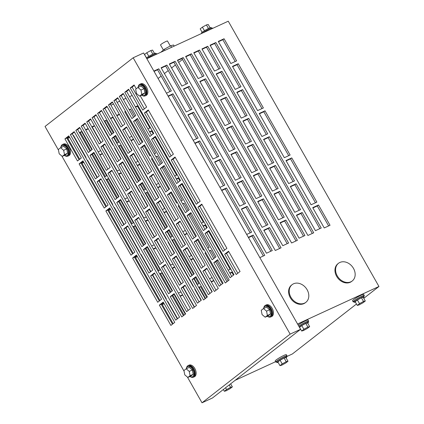 <?xml version="1.0" encoding="UTF-8"?>
<svg xmlns="http://www.w3.org/2000/svg" width="424" height="424" viewBox="0 0 424 424"><rect width="100%" height="100%" fill="white"/><g stroke="black" fill="none" stroke-linecap="round" stroke-linejoin="round"><path stroke-width="0.64" d="M64.708 155.597A6.397 3.853 -114.7 0 0 67.898 156.117A6.397 3.853 -114.7 0 0 68.317 147.897A6.397 3.853 -114.7 0 0 62.545 144.494A6.397 3.853 -114.7 0 0 60.865 147.255M67.898 156.117L68.826 155.688A6.397 3.853 -114.7 0 0 69.245 147.467A6.397 3.853 -114.7 0 0 63.473 144.07L62.545 144.494M64.353 155.417A5.597 3.371 -114.7 0 0 66.875 155.703A5.597 3.371 -114.7 0 0 67.241 148.511A5.597 3.371 -114.7 0 0 62.196 145.538A5.597 3.371 -114.7 0 0 60.77 147.642M66.875 155.703L67.564 155.391A5.597 3.371 -114.7 0 0 67.93 148.199A5.597 3.371 -114.7 0 0 62.879 145.22L62.196 145.538M67.612 153.207L66.769 148.882L63.69 146.296L60.584 147.727L58.353 149.465L59.201 153.79L62.275 156.377L65.381 154.946L67.612 153.207L64.506 154.638L63.664 150.313L66.769 148.882M63.664 150.313L60.584 147.727M62.275 156.377L64.506 154.638M190.291 376.671A6.397 3.853 -114.7 0 0 193.482 377.185A6.397 3.853 -114.7 0 0 193.901 368.965A6.397 3.853 -114.7 0 0 188.134 365.567A6.397 3.853 -114.7 0 0 186.449 368.329M193.482 377.185L194.409 376.761A6.397 3.853 -114.7 0 0 194.828 368.541A6.397 3.853 -114.7 0 0 189.062 365.138L188.134 365.567M189.941 376.491A5.597 3.371 -114.7 0 0 192.464 376.777A5.597 3.371 -114.7 0 0 192.83 369.585A5.597 3.371 -114.7 0 0 187.779 366.606A5.597 3.371 -114.7 0 0 186.359 368.71M192.464 376.777L193.148 376.459A5.597 3.371 -114.7 0 0 193.514 369.267A5.597 3.371 -114.7 0 0 188.468 366.294L187.779 366.606M193.201 374.275L192.353 369.951L189.274 367.37L186.168 368.801L183.937 370.539L184.785 374.864L187.864 377.445L190.97 376.014L193.201 374.275L190.095 375.706L189.247 371.382L192.353 369.951M189.247 371.382L186.168 368.801M187.864 377.445L190.095 375.706M138.076 87.392A5.597 3.371 65.3 0 1 139.501 85.288A5.597 3.371 65.3 0 1 144.547 88.266A5.597 3.371 65.3 0 1 144.181 95.458A5.597 3.371 65.3 0 1 141.658 95.172M139.501 85.288L140.185 84.975A5.597 3.371 65.3 0 1 145.231 87.948A5.597 3.371 65.3 0 1 144.87 95.14L144.181 95.458M140.996 86.051L144.07 88.632L144.918 92.957L142.687 94.695L139.581 96.126L136.502 93.545L135.654 89.22L137.89 87.482L140.996 86.051M137.89 87.482L140.964 90.063L144.07 88.632M140.964 90.063L141.812 94.388L144.918 92.957M141.812 94.388L139.581 96.126M138.171 87.01A6.397 3.853 65.3 0 1 139.851 84.249A6.397 3.853 65.3 0 1 145.618 87.646A6.397 3.853 65.3 0 1 145.204 95.866A6.397 3.853 65.3 0 1 142.013 95.352M139.851 84.249L140.779 83.82A6.397 3.853 65.3 0 1 146.545 87.222A6.397 3.853 65.3 0 1 146.132 95.442L145.204 95.866M263.659 308.465A5.597 3.371 65.3 0 1 265.085 306.361A5.597 3.371 65.3 0 1 270.13 309.334A5.597 3.371 65.3 0 1 269.77 316.527A5.597 3.371 65.3 0 1 267.242 316.24M265.085 306.361L265.769 306.043A5.597 3.371 65.3 0 1 270.819 309.022A5.597 3.371 65.3 0 1 270.454 316.214L269.77 316.527M266.579 307.119L269.659 309.706L270.501 314.03L268.27 315.769L265.164 317.2L262.09 314.613L261.242 310.289L263.474 308.55L266.579 307.119M263.474 308.55L266.553 311.137L269.659 309.706M266.553 311.137L267.396 315.461L270.501 314.03M267.396 315.461L265.164 317.2M263.755 308.078A6.397 3.853 65.3 0 1 265.435 305.317A6.397 3.853 65.3 0 1 271.206 308.72A6.397 3.853 65.3 0 1 270.788 316.94A6.397 3.853 65.3 0 1 267.597 316.421M265.435 305.317L266.362 304.893A6.397 3.853 65.3 0 1 272.134 308.29A6.397 3.853 65.3 0 1 271.715 316.511L270.788 316.94M211.459 28.116L211.168 27.602A5.597 0.625 150.4 0 0 209.006 28.254A5.597 0.625 150.4 0 0 203.864 31.106A5.597 0.625 150.4 0 0 201.432 33.13L201.623 33.47M210.103 27.793L208.211 24.46L206.43 24.926L202.412 27.125L200.181 28.869L202.142 32.314M206.43 24.926L208.465 28.514M202.412 27.125L204.458 30.729M212.557 28.429L212.323 28.026A6.397 0.716 150.4 0 0 209.859 28.774A6.397 0.716 150.4 0 0 202.407 33.104M155.825 53.742L155.534 53.228A5.597 0.625 150.4 0 0 153.371 53.88A5.597 0.625 150.4 0 0 146.444 57.987M154.469 53.419L152.576 50.085L150.796 50.546L146.778 52.751L144.547 54.495L146.508 57.94M150.796 50.546L152.831 54.14M146.778 52.751L148.824 56.355M156.922 54.055L156.689 53.647A6.397 0.716 150.4 0 0 154.225 54.399A6.397 0.716 150.4 0 0 146.842 58.682M278.08 362.319A5.597 0.625 -29.6 0 1 277.015 362.509A5.597 0.625 -29.6 0 1 279.448 360.485A5.597 0.625 -29.6 0 1 284.589 357.633A5.597 0.625 -29.6 0 1 286.751 356.981A5.597 0.625 -29.6 0 1 286.041 357.798M277.015 362.509L276.554 361.693A5.597 0.625 -29.6 0 1 278.981 359.663A5.597 0.625 -29.6 0 1 284.122 356.817A5.597 0.625 -29.6 0 1 286.285 356.16L286.751 356.981M280.1 360.209L284.117 358.004L285.898 357.538L288.002 361.243L285.771 362.981L281.753 365.186L279.973 365.652L277.868 361.948L280.1 360.209L282.204 363.914L286.216 361.709L284.117 358.004M286.216 361.709L288.002 361.243M279.973 365.652L282.204 363.914M226.57 389.539L230.587 387.335L232.368 386.868L230.137 388.607L226.119 390.811L224.338 391.278L226.57 389.539L225.568 387.774M230.587 387.335L229.22 384.928M232.368 386.868L230.635 383.826M224.338 391.278L223.337 389.513M307.713 323.173A5.597 0.625 150.4 0 0 308.418 322.357A5.597 0.625 150.4 0 0 306.261 323.014A5.597 0.625 150.4 0 0 299.333 327.121M308.418 322.357L307.957 321.54A5.597 0.625 150.4 0 0 305.794 322.198A5.597 0.625 150.4 0 0 298.867 326.3M301.771 325.59L299.54 327.328L301.644 331.027L303.425 330.566L307.437 328.361L309.668 326.623L307.564 322.918L305.784 323.385L301.771 325.59L303.876 329.289L301.644 331.027M309.668 326.623L307.888 327.084L305.784 323.385M307.888 327.084L303.876 329.289M363.347 297.547A5.597 0.625 150.4 0 0 364.052 296.731A5.597 0.625 150.4 0 0 361.895 297.388A5.597 0.625 150.4 0 0 356.754 300.234A5.597 0.625 150.4 0 0 354.321 302.259A5.597 0.625 150.4 0 0 355.386 302.074M364.052 296.731L363.591 295.915A5.597 0.625 150.4 0 0 361.428 296.572A5.597 0.625 150.4 0 0 356.287 299.418A5.597 0.625 150.4 0 0 353.855 301.443L354.321 302.259M357.406 299.964L355.174 301.703L357.278 305.402L359.059 304.941L363.071 302.736L365.303 300.998L363.198 297.293L361.418 297.759L357.406 299.964L359.51 303.664L357.278 305.402M365.303 300.998L363.522 301.459L361.418 297.759M363.522 301.459L359.51 303.664M308.126 321.843A6.397 0.716 150.4 0 0 308.651 321.143A6.397 0.716 150.4 0 0 306.181 321.896A6.397 0.716 150.4 0 0 298.798 326.178M308.651 321.143L308.02 320.041A6.397 0.716 150.4 0 0 305.55 320.788A6.397 0.716 150.4 0 0 298.173 325.07M363.76 296.217A6.397 0.716 150.4 0 0 364.285 295.517A6.397 0.716 150.4 0 0 361.815 296.27A6.397 0.716 150.4 0 0 355.937 299.524A6.397 0.716 150.4 0 0 353.16 301.84A6.397 0.716 150.4 0 0 354.029 301.745M364.285 295.517L363.654 294.415A6.397 0.716 150.4 0 0 361.184 295.162A6.397 0.716 150.4 0 0 355.312 298.416A6.397 0.716 150.4 0 0 352.535 300.733L353.16 301.84M276.724 361.99A6.397 0.716 -29.6 0 1 275.86 362.085A6.397 0.716 -29.6 0 1 278.637 359.769A6.397 0.716 -29.6 0 1 284.509 356.515A6.397 0.716 -29.6 0 1 286.979 355.768A6.397 0.716 -29.6 0 1 286.454 356.462M275.86 362.085L275.229 360.983A6.397 0.716 -29.6 0 1 278.006 358.667A6.397 0.716 -29.6 0 1 283.884 355.413A6.397 0.716 -29.6 0 1 286.354 354.66L286.979 355.768M293.514 283.804A11.194 8.846 -127.9 0 1 306.589 288.871A11.194 8.846 -127.9 0 1 305.889 302.307A11.194 8.846 -127.9 0 1 304.506 303.149A11.194 8.846 -127.9 0 1 291.431 298.083A11.194 8.846 -127.9 0 1 292.131 284.647A11.194 8.846 -127.9 0 1 293.514 283.804M305.889 302.307L305.275 302.789A11.194 8.846 -127.9 0 1 303.886 303.632A11.194 8.846 -127.9 0 1 290.816 298.565A11.194 8.846 -127.9 0 1 291.511 285.129L292.131 284.647M339.878 262.451A11.194 8.846 -127.9 0 1 352.948 267.518A11.194 8.846 -127.9 0 1 352.254 280.953A11.194 8.846 -127.9 0 1 350.865 281.796A11.194 8.846 -127.9 0 1 337.796 276.729A11.194 8.846 -127.9 0 1 338.49 263.293A11.194 8.846 -127.9 0 1 339.878 262.451M352.254 280.953L351.634 281.435A11.194 8.846 -127.9 0 1 350.245 282.278A11.194 8.846 -127.9 0 1 337.175 277.211A11.194 8.846 -127.9 0 1 337.875 263.776L338.49 263.293M163.373 49.979L160.526 44.965A3.996 0.445 -29.6 0 1 162.265 43.518A3.996 0.445 -29.6 0 1 165.932 41.488A3.996 0.445 -29.6 0 1 167.48 41.017L170.289 45.967M164.92 50.371L164.289 49.264L160.839 52.253M164.289 49.264L170.713 45.734L171.598 47.297M170.713 45.734L173.564 44.992L174.195 46.099M291.601 242.978L297.394 240.307L285.871 220.024L280.079 222.695L291.601 242.978M284.239 217.152L259.122 172.939L253.329 175.605L278.446 219.823L284.239 217.152M230.741 122.976L205.624 78.763L199.826 81.429L224.943 125.647L230.741 122.976M257.49 170.066L232.373 125.849L226.575 128.52L251.692 172.732L257.49 170.066M273.809 162.546L248.692 118.333L242.899 121.004L268.016 165.217L273.809 162.546M300.558 209.636L275.441 165.424L269.648 168.089L294.765 212.307L300.558 209.636M307.919 235.463L313.712 232.792L302.19 212.509L296.397 215.18L307.919 235.463M247.06 115.46L221.943 71.248L216.145 73.914L241.261 118.126L247.06 115.46M214.422 130.491L189.305 86.279L183.507 88.95L208.624 133.162L214.422 130.491M241.171 177.582L216.054 133.369L210.256 136.035L235.373 180.248L241.171 177.582M267.92 224.667L242.804 180.454L237.005 183.126L262.122 227.338L267.92 224.667M275.282 250.494L281.075 247.828L269.553 227.545L263.76 230.211L275.282 250.494M186.226 111.963L192.024 109.291L166.908 65.079L161.109 67.745L186.226 111.963M259.843 257.607L264.756 255.343L253.234 235.06L248.321 237.323M297.553 323.984L378.961 286.486L363.781 298.316M146.847 58.698L228.255 21.2L378.961 286.486M153.88 71.078L158.793 68.815L171.349 90.922L166.441 93.185M168.074 96.057L172.987 93.794L198.103 138.012L193.19 140.27M194.823 143.148L199.736 140.885L224.853 185.097L219.939 187.36M221.572 190.233L226.485 187.97L251.602 232.188L246.689 234.446M324.238 227.948L330.031 225.277L318.509 204.993L312.716 207.665L324.238 227.948M316.876 202.121L291.76 157.903L285.967 160.574L311.084 204.787L316.876 202.121M290.127 155.03L265.011 110.818L259.218 113.484L284.334 157.702L290.127 155.03M263.378 107.945L238.262 63.727L232.469 66.398L257.585 110.611L263.378 107.945M263.569 139.374L288.686 183.587L294.479 180.916L269.362 136.703L263.569 139.374M236.82 92.284L261.937 136.496L267.729 133.83L242.613 89.618L236.82 92.284M210.071 45.198L235.188 89.411L240.98 86.74L215.864 42.527L210.071 45.198M230.831 63.526L236.629 60.855L224.068 38.748L218.275 41.42L230.831 63.526M241.362 209.011L266.479 253.223L272.272 250.558L247.155 206.34L241.362 209.011M214.613 161.92L239.73 206.138L245.523 203.467L220.406 159.254L214.613 161.92M187.858 114.835L212.975 159.048L218.773 156.382L193.657 112.164L187.858 114.835M204.183 107.32L229.299 151.532L235.092 148.861L209.975 104.648L204.183 107.32M230.932 154.405L256.048 198.623L261.841 195.952L236.725 151.739L230.932 154.405M257.681 201.495L282.797 245.708L288.59 243.037L263.474 198.824L257.681 201.495M181.875 86.072L187.673 83.406L175.112 61.3L169.319 63.966L181.875 86.072M220.501 99.799L245.618 144.017L251.411 141.346L226.294 97.133L220.501 99.799M193.752 52.714L218.869 96.926L224.662 94.261L199.545 50.043L193.752 52.714M214.512 71.041L220.31 68.37L207.749 46.264L201.957 48.935L214.512 71.041M290.318 186.459L315.435 230.677L321.233 228.006L296.111 183.793L290.318 186.459M198.194 78.557L203.992 75.891L191.431 53.779L185.638 56.45L198.194 78.557M177.428 60.229L202.545 104.442L208.343 101.776L183.226 57.563L177.428 60.229M273.999 193.98L299.116 238.193L304.909 235.521L279.792 191.309L273.999 193.98M247.25 146.889L272.367 191.102L278.16 188.436L253.043 144.218L247.25 146.889M303.499 236.173L278.557 192.273L274.174 194.287M280.253 223.008L284.637 220.989L295.979 240.959M253.504 175.918L257.887 173.904L282.824 217.804M185.813 56.763L190.196 54.744L202.577 76.537M200.006 81.742L204.384 79.728L229.326 123.628M226.755 128.832L231.133 126.813L256.075 170.718M243.074 121.317L247.457 119.298L272.394 163.198M269.823 168.402L274.206 166.383L299.143 210.288M296.572 215.493L300.955 213.473L312.297 233.444M202.131 49.248L206.514 47.228L218.895 69.022M249.996 141.998L225.059 98.098L220.676 100.112M287.175 243.689L262.239 199.789L257.856 201.808M233.677 149.513L208.741 105.613L204.357 107.632M190.609 109.943L165.667 66.043L161.29 68.057M244.107 204.119L219.171 160.219L214.788 162.233M218.45 41.727L222.833 39.713L235.214 61.507M266.314 134.482L241.378 90.577L236.995 92.596M154.06 71.391L157.558 69.78L169.939 91.573M293.069 181.567L268.127 137.668L263.744 139.687M239.565 87.392L214.629 43.492L210.246 45.511M232.644 66.711L237.027 64.692L261.963 108.592M259.393 113.796L263.776 111.782L288.712 155.682M286.142 160.887L290.525 158.868L315.461 202.773M312.891 207.972L317.274 205.958L328.621 225.928M168.249 96.37L171.747 94.759L196.688 138.659M194.998 143.46L198.496 141.849L223.437 185.749M221.752 190.546L225.245 188.934L250.187 232.84M248.501 237.636L251.994 236.025L263.341 255.995M270.857 251.209L245.92 207.304L241.537 209.323M217.358 157.034L192.417 113.129L188.039 115.148M260.426 196.603L235.49 152.698L231.107 154.718M263.935 230.524L268.318 228.504L279.66 248.48M237.186 183.438L241.563 181.419L266.505 225.319M210.437 136.348L214.814 134.328L239.756 178.234M183.687 89.263L188.065 87.243L213.007 131.143M169.494 64.278L173.877 62.264L186.258 84.058M223.247 94.907L198.31 51.007L193.927 53.026M216.325 74.227L220.703 72.207L245.644 116.112M319.818 228.658L294.876 184.758L290.493 186.772M206.928 102.428L181.986 58.523L177.608 60.542M276.745 189.088L251.808 145.183L247.425 147.202M217.644 259.695L229.167 279.978L225.303 282.988L213.781 262.705L217.644 259.695M206.764 268.18L218.286 288.463L214.422 291.474L202.895 271.19L206.764 268.18M195.877 276.66L207.4 296.943L203.536 299.959L192.014 279.676L195.877 276.66M184.991 285.145L196.513 305.428L192.65 308.439L181.127 288.156L184.991 285.145M174.11 293.625L185.633 313.908L181.769 316.924L170.241 296.641L174.11 293.625M163.224 302.111L174.746 322.394L170.883 325.404L159.36 305.121L163.224 302.111M240.053 271.498L236.189 274.508L224.667 254.225L228.531 251.215L240.053 271.498M70.331 134.657L95.448 178.875L99.311 175.859L74.195 131.647L70.331 134.657L72.186 133.804L74.428 132.055M75.806 130.396L88.362 152.502L92.225 149.487L79.67 127.38L75.806 130.396L77.656 129.537L79.903 127.794M81.217 126.177L106.334 170.39L110.198 167.379L85.081 123.167L81.217 126.177L83.067 125.324L85.314 123.575M86.687 121.911L99.248 144.017L103.112 141.007L90.55 118.9L86.687 121.911L88.542 121.057L90.784 119.308M92.098 117.692L117.215 161.91L121.084 158.894L95.962 114.681L92.098 117.692L93.953 116.838L96.195 115.09M97.573 113.431L110.129 135.537L113.998 132.521L101.437 110.415L97.573 113.431L99.428 112.572L101.67 110.828M102.984 109.212L128.101 153.424L131.965 150.414L106.848 106.196L102.984 109.212L104.839 108.359L107.081 106.61M108.459 104.945L121.015 127.052L124.879 124.041L112.323 101.935L108.459 104.945L110.309 104.092L112.556 102.343M113.871 100.727L138.987 144.944L142.851 141.929L117.734 97.716L113.871 100.727L115.72 99.873L117.967 98.124M119.34 96.46L131.901 118.572L135.765 115.556L123.204 93.45L119.34 96.46L121.195 95.607L123.437 93.858M124.751 92.247L149.868 136.459L153.737 133.449L128.615 89.231L124.751 92.247L126.606 91.393L128.848 89.644M136.247 88.759L134.09 84.97L130.226 87.98L142.782 110.086L146.651 107.076L140.254 95.819M68.783 135.866L64.92 138.876L77.475 160.982L81.344 157.972L68.783 135.866M100.944 178.737L97.08 181.748L122.197 225.96L126.061 222.95L100.944 178.737M82.977 160.844L79.108 163.86L104.23 208.073L108.094 205.062L82.977 160.844M111.83 170.252L107.966 173.262L133.083 217.48L136.947 214.464L111.83 170.252M93.858 152.364L89.994 155.375L115.111 199.587L118.974 196.577L93.858 152.364M144.483 144.801L140.62 147.817L165.736 192.03L169.6 189.019L144.483 144.801M126.511 126.914L122.647 129.924L147.764 174.142L151.628 171.126L126.511 126.914M155.369 136.321L151.501 139.332L176.617 183.55L180.486 180.534L155.369 136.321M137.397 118.428L133.534 121.444L158.65 165.657L162.514 162.646L137.397 118.428M122.716 161.772L118.847 164.782L143.964 208.995L147.833 205.984L122.716 161.772M104.744 143.879L100.88 146.895L125.997 191.107L129.861 188.092L104.744 143.879M133.597 153.287L129.733 156.297L154.85 200.515L158.714 197.499L133.597 153.287M115.63 135.399L111.761 138.41L136.883 182.622L140.747 179.612L115.63 135.399M182.119 183.407L178.25 186.422L203.366 230.635L207.235 227.624L182.119 183.407M208.868 230.497L205.004 233.507L230.121 277.725L233.984 274.71L208.868 230.497M201.782 204.124L197.918 207.135L223.035 251.353L226.898 248.337L201.782 204.124M175.032 157.034L171.169 160.049L196.286 204.262L200.149 201.252L175.032 157.034M148.283 109.948L144.414 112.959L169.531 157.177L173.4 154.161L148.283 109.948M169.128 229.575L165.265 232.585L190.381 276.798L194.245 273.787L169.128 229.575M176.214 255.948L172.351 258.958L197.467 303.171L201.331 300.16L176.214 255.948M187.095 247.462L183.232 250.473L208.348 294.691L212.217 291.675L187.095 247.462M142.379 182.484L138.516 185.495L163.632 229.713L167.496 226.697L142.379 182.484M160.346 200.377L156.483 203.388L181.599 247.6L185.463 244.59L160.346 200.377M180.014 221.089L176.146 224.1L201.262 268.318L205.131 265.302L180.014 221.089M153.265 174.004L149.396 177.015L174.513 221.227L178.382 218.217L153.265 174.004M171.232 191.892L167.369 194.902L192.485 239.12L196.349 236.104L171.232 191.892M164.146 165.519L160.283 168.529L185.399 212.747L189.263 209.732L164.146 165.519M190.895 212.609L187.032 215.62L212.148 259.833L216.012 256.822L190.895 212.609M197.982 238.982L194.118 241.993L219.234 286.205L223.098 283.195L197.982 238.982M165.328 264.428L161.464 267.443L186.581 311.656L190.445 308.64L165.328 264.428M120.612 199.45L116.743 202.465L141.86 246.678L145.729 243.662L120.612 199.45M138.579 217.342L134.715 220.353L159.832 264.565L163.696 261.555L138.579 217.342M158.242 238.055L154.378 241.071L179.495 285.283L183.359 282.267L158.242 238.055M149.465 208.857L145.596 211.868L170.718 256.085L174.582 253.07L149.465 208.857M131.493 190.97L127.629 193.98L152.746 238.193L156.61 235.182L131.493 190.97M147.361 246.54L143.492 249.551L168.609 293.763L172.478 290.753L147.361 246.54M136.475 255.02L132.611 258.036L157.728 302.248L161.592 299.238L136.475 255.02M109.726 207.935L105.862 210.945L130.979 255.158L134.843 252.148L109.726 207.935M187.397 377.058L202.02 402.8L290.149 334.117L133.168 57.781L45.039 126.463L58.48 150.117M61.814 155.984L184.064 371.191M154.447 272.913L150.578 275.923L175.695 320.136L179.564 317.126L154.447 272.913M127.693 225.822L123.829 228.838L148.946 273.051L152.81 270.035L127.693 225.822M226.925 281.727L215.636 261.852L217.878 260.103M216.039 290.212L204.75 270.337L206.997 268.588M205.158 298.692L193.869 278.817L196.111 277.068M194.272 307.177L182.983 287.302L185.224 285.553M183.391 315.657L172.096 295.782L174.344 294.039M172.504 324.143L161.215 304.268L163.457 302.519M237.811 273.241L226.522 253.372L228.764 251.623M97.07 177.608L72.186 133.804M89.983 151.236L77.656 129.537M107.956 169.128L83.067 125.324M100.87 142.756L88.542 121.057M118.837 160.643L93.953 116.838M111.751 134.27L99.428 112.572M129.723 152.163L104.839 108.359M122.637 125.79L110.309 104.092M140.609 143.678L115.72 99.873M133.523 117.305L121.195 95.607M151.49 135.198L126.606 91.393M144.404 108.825L132.081 87.127L134.323 85.378M123.819 224.699L98.935 180.894L101.177 179.145M105.852 206.806L80.963 163.002L83.21 161.258M134.705 216.214L109.821 172.409L112.063 170.66M116.733 198.326L91.849 154.522L94.091 152.773M150.568 271.784L125.684 227.98L127.926 226.231M132.601 253.897L107.712 210.092L109.959 208.343M159.35 300.982L134.466 257.183L136.708 255.434M177.317 318.875L152.433 275.07L154.675 273.321M170.231 292.502L145.347 248.697L147.594 246.948M154.368 236.931L129.484 193.127L131.726 191.378M172.335 254.819L147.451 211.014L149.698 209.265M181.117 284.016L156.233 240.212L158.475 238.468M161.454 263.304L136.57 219.5L138.812 217.751M143.482 245.411L118.598 201.607L120.84 199.863M188.203 310.389L163.32 266.585L165.561 264.836M220.856 284.944L195.973 241.139L198.215 239.39M213.77 258.571L188.887 214.767L191.129 213.018M187.021 211.481L162.138 167.676L164.38 165.927M194.107 237.853L169.224 194.049L171.466 192.3M176.135 219.966L151.251 176.161L153.493 174.412M202.884 267.051L178.001 223.247L180.248 221.498M183.221 246.339L158.338 202.534L160.579 200.785M165.254 228.446L140.365 184.641L142.612 182.892M209.97 293.424L185.087 249.619L187.328 247.87M199.089 301.909L174.2 258.105L176.448 256.356M192.003 275.536L167.12 231.732L169.362 229.983M171.153 155.91L146.269 112.106L148.517 110.357M197.907 203.001L173.018 159.196L175.266 157.447M224.656 250.086L199.773 206.281L202.015 204.532M231.743 276.459L206.854 232.654L209.101 230.905M204.988 229.373L180.105 185.569L182.352 183.82M138.505 181.361L113.616 137.556L115.863 135.807M156.472 199.248L131.588 155.444L133.83 153.695M127.619 189.841L102.735 146.036L104.977 144.287M145.586 207.733L120.702 163.929L122.949 162.18M160.272 164.395L135.388 120.591L137.63 118.842M178.239 182.283L153.356 138.478L155.597 136.729M149.386 172.875L124.502 129.071L126.744 127.322M167.358 190.768L142.475 146.964L144.717 145.215M79.097 159.721L66.775 138.023L69.017 136.274M164.152 212.763L166.462 211.698L185.246 244.759M187.111 248.045L191.404 255.598M190.901 259.854L193.212 258.783L211.995 291.85M92.262 127.057L94.579 125.992M117.231 143.052L113.961 137.291M112.095 134.005L104.85 121.259L104.463 121.439M100.472 123.278L100.769 123.14M205.152 253.287L205.91 252.937M116.907 115.704L119.473 114.522M110.648 118.588L112.964 117.522L131.747 150.584M133.613 153.87L137.906 161.422M137.397 165.678L139.713 164.607L158.497 197.674M160.362 200.955L164.655 208.513M85.759 130.051L88.325 128.87M172.515 268.318L174.831 267.252M145.766 221.233L148.082 220.167M119.012 174.142L121.333 173.077M106.318 179.993L107.076 179.643L117.395 197.812M119.261 201.093L132.018 223.543M133.067 227.079L133.825 226.729L144.144 244.897M146.01 248.183L158.767 270.634M159.816 274.169L160.574 273.819L170.893 291.988M172.759 295.268L184.048 315.143M149.873 128.022L137.487 106.228L135.542 107.124M124.905 112.021L125.663 111.671M151.654 159.111L152.412 158.762M178.403 206.197L179.161 205.847M176.623 175.107L155.057 137.153M153.191 133.867L151.681 131.207L149.736 132.103M203.372 222.197L181.806 184.239M179.946 180.958L178.43 178.292L176.485 179.193M230.121 269.282L208.56 231.329M206.695 228.043L205.179 225.383L203.234 226.278M233.444 275.134L231.928 272.468L229.983 273.369M162.27 304.554L164.13 303.701M135.521 257.469L137.376 256.61M108.772 210.378L110.627 209.525M82.023 163.293L83.878 162.434M67.829 138.309L69.69 137.456M235.103 380.344L275.626 361.677M286.56 356.642L292.38 353.961L356.483 304.003M79.569 132.903L80.327 132.553L90.646 150.721M92.512 154.007L105.263 176.458M180.195 296.296L182.765 295.115M153.446 249.211L156.011 248.029M126.697 202.121L129.262 200.939M99.947 155.036L102.513 153.854M131.101 140.689L133.666 139.507M211.348 281.949L213.913 280.768M184.599 234.864L187.164 233.682M157.85 187.774L160.415 186.592M170.734 237.228L167.459 231.467M165.593 228.181L145.792 193.328L145.406 193.508M141.409 195.347L141.711 195.21M143.98 190.143L140.71 184.376M138.844 181.096L119.043 146.238L118.651 146.418M114.66 148.257L114.962 148.119M197.483 284.319L194.208 278.552M192.342 275.271L172.542 240.413L172.155 240.594M168.158 242.433L168.461 242.295M205.497 298.427L199.291 287.504L198.904 287.684M194.913 289.523L195.21 289.385M133.168 57.781L143.598 52.974L300.579 329.31L212.456 397.993L202.02 402.8M290.149 334.117L300.579 329.31M69.51 137.143L67.655 137.996L79.717 159.239M83.703 162.122L81.848 162.98L106.472 206.324M110.452 209.212L108.597 210.066L133.221 253.414M137.201 256.297L135.346 257.156L159.97 300.499M163.95 303.388L162.095 304.241L173.124 323.66M73.172 135.542L73.447 135.33L86.008 157.437L85.69 157.58M73.447 135.33L73.135 135.473M188.198 210.569L184.021 203.218L182.675 203.838M178.986 205.539L178.223 205.884L195.687 236.624M184.021 203.218L182.845 204.135M204.103 249.752L203.34 250.102L197.552 239.905M190.058 213.85L209.138 247.431L207.792 248.051M161.443 163.478L157.272 156.127L155.926 156.748M152.232 158.449L151.474 158.799L168.938 189.533M157.272 156.127L156.096 157.044M177.354 202.661L176.591 203.011L170.803 192.819M163.309 166.764L182.389 200.345L181.043 200.96M134.694 116.388L130.523 109.042L129.177 109.657M125.483 111.358L124.725 111.708L142.188 142.448M130.523 109.042L129.347 109.954M150.6 155.576L149.842 155.926L144.054 145.729M136.56 119.674L155.64 153.255L154.294 153.875M150.488 127.735L147.923 128.917M138.033 105.804L137.487 106.228M137.933 105.629L135.367 106.811M152.221 130.783L151.681 131.207M152.121 130.608L149.555 131.79M177.237 174.821L174.672 176.002M178.97 177.873L178.43 178.292M178.87 177.698L176.304 178.88M203.992 221.911L201.421 223.093M205.72 224.959L205.179 225.383M205.624 224.784L203.059 225.966M230.741 268.996L228.176 270.178M232.474 272.049L231.928 272.468M232.373 271.874L229.808 273.056M97.345 177.396L87.641 160.309L87.365 160.526M99.211 180.677L112.758 204.522L112.44 204.67M87.641 160.309L87.323 160.458M124.094 224.482L114.39 207.4L114.114 207.612M125.96 227.768L139.507 251.612L139.189 251.755M114.39 207.4L114.072 207.543M150.843 271.572L141.139 254.485L140.863 254.702M152.709 274.853L166.256 298.697L165.943 298.846M141.139 254.485L140.821 254.633M177.598 318.657L167.888 301.575L167.613 301.787M167.888 301.575L167.575 301.718M172.133 291.023L161.814 272.855L159.641 273.856M161.814 272.855L160.574 273.819M185.288 314.179L173.999 294.304M145.384 243.933L135.06 225.769L132.892 226.766M135.06 225.769L133.825 226.729M147.25 247.219L160.177 269.982L158.009 270.984M118.63 196.847L108.311 178.679L106.143 179.681M108.311 178.679L107.076 179.643M120.496 200.128L133.428 222.892L131.26 223.893M93.746 153.043L106.678 175.806L104.511 176.803M91.881 149.757L81.562 131.594L80.327 132.553M81.562 131.594L79.394 132.59M121.153 172.764L118.837 173.829L127.836 189.671M146.269 216.977L143.953 218.047L129.702 192.957M147.902 219.855L145.586 220.92L154.585 236.762M173.018 264.067L170.702 265.132L156.451 240.042M174.651 266.94L172.335 268.01L181.334 283.847M194.489 307.008L183.2 287.133M182.585 294.802L180.02 295.984M155.836 247.717L153.271 248.899M180.953 291.929L178.387 293.111M129.087 200.626L126.522 201.808M154.203 244.844L151.638 246.026M102.338 153.541L99.773 154.723M127.454 197.754L124.889 198.936M100.705 150.668L98.14 151.85M88.144 128.557L85.579 129.739M139.787 164.183L137.222 165.365M164.904 208.396L162.339 209.578M113.038 117.093L110.473 118.275M138.155 161.306L135.59 162.487M131.853 136.316L129.288 137.498M119.298 114.21L116.733 115.392M133.486 139.194L130.921 140.376M158.603 183.407L156.037 184.588M214.947 257.654L210.77 250.303L209.429 250.923M205.735 252.625L204.972 252.974L222.436 283.709M210.77 250.303L209.594 251.22M228.101 280.81L216.812 260.94M213.738 280.455L211.173 281.637M186.989 233.37L184.424 234.552M212.106 277.582L209.541 278.764M160.235 186.279L157.67 187.461M185.357 230.492L182.792 231.674M166.828 227.216L147.027 192.364L145.792 193.328M168.694 230.502L172.144 236.576L170.342 237.408M147.027 192.364L145.225 193.196M141.531 194.897L141.234 195.035L147.568 206.186M149.434 209.472L166.351 239.247L166.648 239.109M140.079 180.131L120.278 145.278L119.043 146.238M141.945 183.412L145.395 189.491L143.593 190.323M120.278 145.278L118.476 146.105M114.782 147.806L114.485 147.944L120.819 159.101M122.684 162.381L139.602 192.157L139.899 192.019M100.594 122.828L100.292 122.965L112.853 145.072L113.15 144.934M115.196 136.327L118.646 142.4L116.844 143.233M113.33 133.041L106.09 120.294L104.85 121.259M106.09 120.294L104.283 121.126M94.404 125.679L92.088 126.744L101.087 142.586M119.52 169.892L117.204 170.957L102.953 145.867M193.577 274.307L173.776 239.454L172.542 240.413M195.443 277.588L198.893 283.667L197.091 284.499M173.776 239.454L171.974 240.281M168.28 241.982L167.983 242.12L174.322 253.276M176.183 256.557L193.1 286.333L193.397 286.2M206.732 297.463L200.531 286.539L199.291 287.504M200.531 286.539L198.724 287.371M195.029 289.073L194.733 289.21L201.071 300.362M193.286 258.359L190.721 259.541M166.537 211.269L163.971 212.451M191.653 255.481L189.088 256.663M105.83 107.585L107.261 106.922M110.956 105.221L113.521 104.039M117.141 102.375L119.706 101.193M123.4 99.492L125.965 98.31M129.59 96.64L132.156 95.458M135.85 93.757L136.486 93.466M158.088 78.482L161.147 76.103M164.411 73.559L168.243 70.57M171.588 67.962L175.419 64.978M178.684 62.434L182.516 59.45M185.86 56.843L186.173 56.599M132.081 87.127L130.226 87.98M107.712 210.092L105.862 210.945M134.466 257.183L132.611 258.036M152.433 275.07L150.578 275.923M125.684 227.98L123.829 228.838M172.096 295.782L170.241 296.641M145.347 248.697L143.492 249.551M161.215 304.268L159.36 305.121M129.484 193.127L127.629 193.98M147.451 211.014L145.596 211.868M182.983 287.302L181.127 288.156M156.233 240.212L154.378 241.071M136.57 219.5L134.715 220.353M118.598 201.607L116.743 202.465M163.32 266.585L161.464 267.443M195.973 241.139L194.118 241.993M188.887 214.767L187.032 215.62M162.138 167.676L160.283 168.529M204.75 270.337L202.895 271.19M169.224 194.049L167.369 194.902M151.251 176.161L149.396 177.015M178.001 223.247L176.146 224.1M158.338 202.534L156.483 203.388M140.365 184.641L138.516 185.495M185.087 249.619L183.232 250.473M174.2 258.105L172.351 258.958M167.12 231.732L165.265 232.585M193.869 278.817L192.014 279.676M226.522 253.372L224.667 254.225M146.269 112.106L144.414 112.959M173.018 159.196L171.169 160.049M199.773 206.281L197.918 207.135M206.854 232.654L205.004 233.507M215.636 261.852L213.781 262.705M180.105 185.569L178.25 186.422M113.616 137.556L111.761 138.41M131.588 155.444L129.733 156.297M102.735 146.036L100.88 146.895M120.702 163.929L118.847 164.782M135.388 120.591L133.534 121.444M153.356 138.478L151.501 139.332M124.502 129.071L122.647 129.924M142.475 146.964L140.62 147.817M66.775 138.023L64.92 138.876M91.849 154.522L89.994 155.375M109.821 172.409L107.966 173.262M80.963 163.002L79.108 163.86M98.935 180.894L97.08 181.748M157.558 69.78L158.793 68.815M268.127 137.668L269.362 136.703M241.378 90.577L242.613 89.618M214.629 43.492L215.864 42.527M222.833 39.713L224.068 38.748M237.027 64.692L238.262 63.727M263.776 111.782L265.011 110.818M290.525 158.868L291.76 157.903M317.274 205.958L318.509 204.993M171.747 94.759L172.987 93.794M198.496 141.849L199.736 140.885M225.245 188.934L226.485 187.97M251.994 236.025L253.234 235.06M245.92 207.304L247.155 206.34M219.171 160.219L220.406 159.254M192.417 113.129L193.657 112.164M165.667 66.043L166.908 65.079M208.741 105.613L209.975 104.648M235.49 152.698L236.725 151.739M262.239 199.789L263.474 198.824M268.318 228.504L269.553 227.545M241.563 181.419L242.804 180.454M214.814 134.328L216.054 133.369M188.065 87.243L189.305 86.279M173.877 62.264L175.112 61.3M225.059 98.098L226.294 97.133M198.31 51.007L199.545 50.043M206.514 47.228L207.749 46.264M220.703 72.207L221.943 71.248M294.876 184.758L296.111 183.793M300.955 213.473L302.19 212.509M274.206 166.383L275.441 165.424M247.457 119.298L248.692 118.333M231.133 126.813L232.373 125.849M204.384 79.728L205.624 78.763M190.196 54.744L191.431 53.779M181.986 58.523L183.226 57.563M257.887 173.904L259.122 172.939M284.637 220.989L285.871 220.024M278.557 192.273L279.792 191.309M251.808 145.183L253.043 144.218"/></g></svg>
